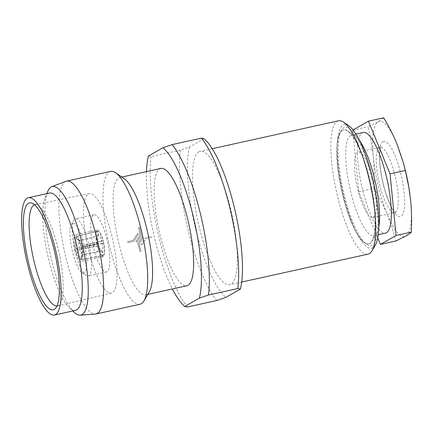<?xml version="1.0" encoding="UTF-8"?>
<svg xmlns="http://www.w3.org/2000/svg" width="433" height="433" viewBox="0 0 433 433"><rect width="100%" height="100%" fill="white"/><g stroke="black" fill="none" stroke-linecap="round" stroke-linejoin="round"><path stroke-width="0.32" stroke-dasharray="2.17 1.62" d="M363.298 132.498A51.522 13.077 -102.5 0 0 362.329 132.871A51.522 13.077 -102.5 0 0 362.091 187.597A51.522 13.077 -102.5 0 0 385.522 233.116M359.65 140.698A51.522 13.077 -102.5 0 0 355.309 136.108A51.522 13.077 -102.5 0 0 351.569 135.085A51.522 13.077 -102.5 0 0 350.6 135.464A51.522 13.077 -102.5 0 0 350.362 190.19A51.522 13.077 -102.5 0 0 373.798 235.704A51.522 13.077 -102.5 0 0 374.762 235.33A51.522 13.077 -102.5 0 0 376.753 233.203A51.522 13.077 -102.5 0 0 378.756 227.211M342.552 130.268A58.352 14.809 -102.5 0 0 342.281 192.247A58.352 14.809 -102.5 0 0 368.819 243.795A58.352 14.809 -102.5 0 0 369.912 243.373A58.352 14.809 -102.5 0 0 372.169 240.964A58.352 14.809 -102.5 0 0 370.691 183.624A58.352 14.809 -102.5 0 0 347.883 130.999A58.352 14.809 -102.5 0 0 343.65 129.84A58.352 14.809 -102.5 0 0 342.552 130.268M373.333 217.263A33.52 8.508 -102.5 0 0 373.49 181.66A33.52 8.508 -102.5 0 0 358.243 152.048A33.52 8.508 -102.5 0 0 357.615 152.292A33.52 8.508 -102.5 0 0 357.458 187.895A33.52 8.508 -102.5 0 0 372.705 217.512A33.52 8.508 -102.5 0 0 373.333 217.263M369.62 243.438A58.352 14.809 77.5 0 1 368.526 243.86A58.352 14.809 77.5 0 1 364.294 242.702A58.352 14.809 77.5 0 1 342.514 194.541A58.352 14.809 77.5 0 1 340.002 132.742A58.352 14.809 77.5 0 1 342.259 130.333A58.352 14.809 77.5 0 1 343.353 129.905A58.352 14.809 77.5 0 1 369.365 179.23A58.352 14.809 77.5 0 1 369.62 243.438M84.213 244.851A25.574 6.49 -102.5 0 0 71.342 224.473A25.574 6.49 -102.5 0 0 72.441 251.562A25.574 6.49 -102.5 0 0 81.989 272.671A25.574 6.49 -102.5 0 0 84.213 244.851M75.104 251.27A29.298 7.437 77.5 0 1 73.843 220.24A29.298 7.437 77.5 0 1 75.526 218.817A29.298 7.437 77.5 0 1 88.586 243.584A29.298 7.437 77.5 0 1 88.164 276.038A29.298 7.437 77.5 0 1 86.037 275.458A29.298 7.437 77.5 0 1 75.104 251.27M75.185 249.998A13.656 3.464 -102.5 0 0 81.274 261.543A13.656 3.464 -102.5 0 0 81.469 246.415A13.656 3.464 -102.5 0 0 75.38 234.87A13.656 3.464 -102.5 0 0 75.185 249.998M103.411 241.565A13.656 3.464 77.5 0 1 103.216 256.693A13.656 3.464 77.5 0 1 97.127 245.148A13.656 3.464 77.5 0 1 97.322 230.026A13.656 3.464 77.5 0 1 103.411 241.565M107.011 239.514A29.298 7.437 -102.5 0 0 93.95 214.746A29.298 7.437 -102.5 0 0 93.528 247.2A29.298 7.437 -102.5 0 0 106.588 271.967A29.298 7.437 -102.5 0 0 107.011 239.514M34.602 204.804A51.836 13.152 77.5 0 1 35.03 204.69A51.836 13.152 77.5 0 1 37.054 204.852A51.836 13.152 77.5 0 1 58.087 248.51A51.836 13.152 77.5 0 1 59.159 304.908A51.836 13.152 77.5 0 1 57.389 305.915A51.836 13.152 77.5 0 1 56.95 305.985M348.928 125.862A63.315 16.07 -102.5 0 0 343.147 125.067A63.315 16.07 -102.5 0 0 343.423 194.736A63.315 16.07 -102.5 0 0 372.84 247.795A63.315 16.07 -102.5 0 0 375.287 245.181M338.574 120.791A68.284 17.325 -102.5 0 0 337.291 121.289A68.284 17.325 -102.5 0 0 336.971 193.822A68.284 17.325 -102.5 0 0 368.028 254.144M198.926 151.853A68.284 17.325 -102.5 0 0 198.606 224.381A68.284 17.325 -102.5 0 0 229.663 284.708A68.284 17.325 -102.5 0 0 230.946 284.21A68.284 17.325 -102.5 0 0 231.265 211.677A68.284 17.325 -102.5 0 0 200.208 151.355A68.284 17.325 -102.5 0 0 198.926 151.853M124.249 178.677A60.09 15.247 -102.5 0 0 119.892 177.487A60.09 15.247 -102.5 0 0 118.761 177.925A60.09 15.247 -102.5 0 0 118.485 241.749A60.09 15.247 -102.5 0 0 145.813 294.835A60.09 15.247 -102.5 0 0 146.939 294.397A60.09 15.247 -102.5 0 0 149.266 291.918M110.675 171.387A68.035 17.266 -102.5 0 0 109.397 171.885A68.035 17.266 -102.5 0 0 109.078 244.147A68.035 17.266 -102.5 0 0 140.021 304.253M65.973 181.308A68.035 17.266 -102.5 0 0 65.307 181.622A68.035 17.266 -102.5 0 0 64.706 252.666A68.035 17.266 -102.5 0 0 95.298 314.082M47.603 191.77A65.854 16.708 -102.5 0 0 50.282 254.398A65.854 16.708 -102.5 0 0 74.232 312.334M49.535 193.026A60.09 15.247 -102.5 0 0 48.409 193.464A60.09 15.247 -102.5 0 0 45.162 197.843A60.09 15.247 -102.5 0 0 47.608 254.994A60.09 15.247 -102.5 0 0 69.464 307.852A60.09 15.247 -102.5 0 0 75.456 310.38M142.251 236.835L137.846 243.606A60.1 15.252 -102.5 0 0 140.016 251.416L141.071 251.183A60.1 15.252 77.5 0 1 139.02 243.839A60.09 15.247 -102.5 0 0 141.071 251.183L140.016 251.416A60.09 15.247 77.5 0 1 137.846 243.606L142.257 236.835L143.161 237.468L139.025 243.839L143.161 237.468L142.257 236.835M135.935 241.549L140.135 235.146A60.09 15.247 77.5 0 1 138.56 227.531L139.615 227.298A60.09 15.247 -102.5 0 0 141.293 235.39L136.855 242.182L135.935 241.549L136.855 242.182L141.293 235.39A60.1 15.252 77.5 0 1 139.615 227.298L138.56 227.531A60.1 15.252 -102.5 0 0 140.13 235.151L135.935 241.554M133.781 241.354L127.952 242.642A60.09 15.247 77.5 0 1 127.692 241.56L133.104 240.364L137.613 233.522L138.506 234.166L133.781 241.354L138.506 234.172L137.613 233.522L133.104 240.364L127.692 241.56A60.1 15.252 -102.5 0 0 127.952 242.642L133.781 241.354M145.986 238.659L151.398 237.463A60.1 15.252 77.5 0 1 151.139 236.38L145.309 237.668L151.144 236.38A60.09 15.247 -102.5 0 0 151.404 237.463L145.991 238.659L141.629 245.414L140.698 244.791L145.309 237.668L140.698 244.791L141.629 245.414L145.991 238.659M160.935 168.421A60.09 15.247 -102.5 0 0 159.804 168.859A60.09 15.247 -102.5 0 0 159.523 232.689A60.09 15.247 -102.5 0 0 186.856 285.769M88.532 250.052A51.007 12.941 -102.5 0 0 111.319 293.157A51.007 12.941 -102.5 0 0 112.006 236.667A51.007 12.941 -102.5 0 0 89.317 193.54A51.007 12.941 -102.5 0 0 88.532 250.052M371.92 178.493A60.523 15.361 77.5 0 1 366.654 244.331A60.523 15.361 77.5 0 1 344.067 194.368A60.523 15.361 77.5 0 1 341.458 130.273A60.523 15.361 77.5 0 1 371.92 178.493M146.457 171.62A83.802 21.266 -102.5 0 0 172.377 288.968M204.024 138.679L189.459 146.982L180.382 150.11L151.068 156.584L148.416 156.048M151.068 156.584A90.01 22.841 -102.5 0 0 187.451 306.986M180.382 150.11A90.01 22.841 -102.5 0 0 216.771 300.513M189.459 146.982A83.802 21.266 -102.5 0 0 195.651 229.025A83.802 21.266 -102.5 0 0 225.842 297.384M97.614 231.092C99.352 231.606 101.106 234.767 102.865 240.569L101.777 241.197C100.754 238.042 99.736 236.207 98.724 235.698L97.614 231.092L75.954 236.515A13.656 3.155 75.9 0 1 81.209 245.998L80.754 246.274L82.573 246.004A9.001 2.078 -104.1 0 0 79.688 240.591A9.001 2.078 -104.1 0 0 79.526 240.504L76.522 238.643L75.954 236.515M103.422 242.87C104.559 249.035 104.575 253.181 103.471 255.313L102.356 250.712C102.908 249.311 102.897 246.902 102.329 243.492L103.422 242.87L81.491 247.167A13.656 3.101 78.9 0 1 81.539 259.611L81.074 257.462L82.914 254.523A9.001 2.046 -101.1 0 0 82.887 247.303L81.036 247.443A11.485 2.609 78.9 0 1 81.074 257.462M102.93 255.627C101.187 255.113 99.433 251.952 97.674 246.144L98.767 245.522C99.785 248.677 100.802 250.512 101.815 251.021L102.93 255.627L81.263 259.768A13.656 3.773 79.2 0 1 76.008 250.29L79.558 249.197A9.001 2.484 -100.8 0 0 82.606 254.696L80.798 257.619A11.485 3.172 79.2 0 1 76.571 249.993M97.116 243.849C95.985 237.685 95.969 233.539 97.068 231.406L98.183 236.007C97.631 237.408 97.642 239.812 98.21 243.227L97.116 243.849L75.726 249.121A13.656 3.821 76.2 0 1 75.678 236.678L76.246 238.805L79.217 240.683A9.001 2.522 -103.8 0 0 79.244 247.903L76.284 248.818A11.485 3.215 76.2 0 1 76.246 238.805M353.074 129.932L352.749 130.117L358.74 191.738L377.728 237.917M403.356 162.754A58.969 14.966 -102.5 0 0 396.834 143.642A58.969 14.966 -102.5 0 0 378.171 121.765A58.969 14.966 -102.5 0 0 373.333 157.044A58.969 14.966 -102.5 0 0 387.162 214.194A58.969 14.966 -102.5 0 0 405.824 236.072A58.969 14.966 -102.5 0 0 410.663 200.798A58.969 14.966 -102.5 0 0 409.791 193.394M383.698 117.808C382.577 118.972 380.737 120.287 378.171 121.765L368.028 126.745C370.513 136.682 372.283 146.787 373.333 157.044C374.28 167.322 374.507 177.763 374.02 188.36C379.119 196.815 383.497 205.426 387.162 214.194C390.718 222.99 393.559 231.942 395.681 241.051M358.74 191.738L374.02 188.36M352.749 130.117L368.028 126.745M76.284 248.818L75.726 249.121M97.068 231.406L75.678 236.678M98.21 243.227L79.244 247.903M98.183 236.007L79.217 240.683M80.798 257.619L81.263 259.768M97.674 246.144L76.008 250.29M101.815 251.021L82.606 254.696M98.767 245.522L79.558 249.197M81.036 247.443L81.491 247.167M103.471 255.313L81.539 259.611M102.329 243.492L82.887 247.303M102.356 250.712L82.914 254.523M102.865 240.569L81.209 245.998M101.777 241.197L82.573 246.004M98.724 235.698L79.526 240.504M76.522 238.643A11.485 2.652 75.9 0 1 76.89 238.805A11.485 2.652 75.9 0 1 80.754 246.274M379.449 147.469A33.52 8.508 -102.5 0 0 379.292 183.072A33.52 8.508 -102.5 0 0 394.539 212.69A33.52 8.508 -102.5 0 0 395.167 212.441A33.52 8.508 -102.5 0 0 395.324 176.837A33.52 8.508 -102.5 0 0 380.077 147.225A33.52 8.508 -102.5 0 0 379.449 147.469M382.972 141.618A38.488 9.764 -102.5 0 0 383.14 183.971A38.488 9.764 -102.5 0 0 401.023 216.219A38.488 9.764 -102.5 0 0 400.855 173.871A38.488 9.764 -102.5 0 0 382.972 141.618M372.705 217.512L394.539 212.69L395.74 212.749L394.106 211.109C392.385 209.512 389.803 204.03 386.366 194.655C381.928 181.584 379.129 164.318 379.687 154.283C380.136 149.461 380.623 146.922 381.143 146.663L380.077 147.225L358.243 152.048M378.225 234.729L373.798 235.704M368.819 243.795L368.526 243.86M71.342 224.473L73.843 220.24M103.216 256.693L81.274 261.543M93.95 214.746L75.526 218.817M59.159 304.908L55.115 308.756M241.701 282.045L229.663 284.708M69.464 307.852L72.782 310.97M45.162 197.843L46.861 193.621M147.799 294.397L145.813 294.835M111.319 293.157L57.389 305.915M364.294 242.702L366.654 244.331M340.002 132.742L341.458 130.273M89.317 193.54L35.03 204.69M121.879 177.048L119.892 177.487M212.246 148.698L200.208 151.355M37.054 204.852L31.771 203.066M106.588 271.967L88.164 276.038M97.322 230.026L75.38 234.87M81.989 272.671L86.037 275.458M343.65 129.84L343.353 129.905M355.309 136.108L347.883 130.999M376.753 233.203L372.169 240.964M355.996 134.106L351.569 135.085M79.688 240.591L76.89 238.805"/><path stroke-width="0.65" d="M378.225 234.729L385.522 233.116A51.522 13.077 -102.5 0 0 386.49 232.738A51.522 13.077 -102.5 0 0 386.729 178.012A51.522 13.077 -102.5 0 0 363.298 132.498L355.996 134.106M53.984 249.181A54.753 13.894 77.5 0 1 55.115 308.756A54.753 13.894 77.5 0 1 28.789 263.545A54.753 13.894 77.5 0 1 31.771 203.066A54.753 13.894 77.5 0 1 53.984 249.181M56.95 305.985A51.836 13.152 77.5 0 1 34.234 262.111A51.836 13.152 77.5 0 1 34.602 204.804M241.701 282.045L368.028 254.144A68.284 17.325 -102.5 0 0 369.311 253.646A68.284 17.325 -102.5 0 0 371.952 250.826A68.284 17.325 -102.5 0 0 370.22 183.733A68.284 17.325 -102.5 0 0 343.526 122.144A68.284 17.325 -102.5 0 0 338.574 120.791L212.246 148.698M72.782 310.97L74.232 312.334A65.854 16.708 -102.5 0 0 80.192 315.192L95.298 314.082A68.035 17.266 -102.5 0 0 95.931 313.99L140.021 304.253A68.035 17.266 -102.5 0 0 141.299 303.755A68.035 17.266 -102.5 0 0 143.929 300.951A68.035 17.266 -102.5 0 0 142.208 234.096A68.035 17.266 -102.5 0 0 115.611 172.735A68.035 17.266 -102.5 0 0 110.675 171.387L66.585 181.124A68.035 17.266 -102.5 0 0 65.973 181.308L51.803 186.672A65.854 16.708 -102.5 0 0 51.159 186.975A65.854 16.708 -102.5 0 0 47.603 191.77L46.861 193.621M95.931 313.99A68.035 17.266 -102.5 0 0 97.209 313.497A68.035 17.266 -102.5 0 0 97.528 241.23A68.035 17.266 -102.5 0 0 66.585 181.124M80.192 315.192A65.854 16.708 -102.5 0 0 82.037 314.618A65.854 16.708 -102.5 0 0 82.07 243.487A65.854 16.708 -102.5 0 0 51.803 186.672M54.347 315.04L75.456 310.38A60.09 15.247 -102.5 0 0 76.587 309.936A60.09 15.247 -102.5 0 0 76.863 246.112A60.09 15.247 -102.5 0 0 49.535 193.026L28.426 197.692A60.09 15.247 -102.5 0 0 27.301 198.13A60.09 15.247 -102.5 0 0 27.019 261.954A60.09 15.247 -102.5 0 0 54.347 315.04A60.09 15.247 -102.5 0 0 55.478 314.602A60.09 15.247 -102.5 0 0 55.76 250.777A60.09 15.247 -102.5 0 0 28.426 197.692M147.799 294.397L186.856 285.769A60.09 15.247 -102.5 0 0 187.982 285.331A60.09 15.247 -102.5 0 0 188.263 221.507A60.09 15.247 -102.5 0 0 160.935 168.421L121.879 177.048M172.377 288.968A83.802 21.266 -102.5 0 0 184.804 306.45L199.369 298.148A83.802 21.266 -102.5 0 0 193.178 216.105A83.802 21.266 -102.5 0 0 162.981 147.745L148.416 156.048A83.802 21.266 -102.5 0 0 146.457 171.62M199.369 298.148L208.446 295.019L237.76 288.546L240.412 289.082L225.842 297.384L216.771 300.513L187.451 306.986L184.804 306.45M162.981 147.745L172.058 144.617A90.01 22.841 -102.5 0 1 208.446 295.019M237.76 288.546A90.01 22.841 -102.5 0 0 201.372 138.143L172.058 144.617M201.372 138.143L204.024 138.679A83.802 21.266 -102.5 0 1 234.215 207.039A83.802 21.266 -102.5 0 1 240.412 289.082M143.929 300.951L149.266 291.918A60.09 15.247 -102.5 0 0 147.74 232.873A60.09 15.247 -102.5 0 0 124.249 178.677L115.611 172.735M371.952 250.826L375.287 245.181A63.315 16.07 -102.5 0 0 373.679 182.964A63.315 16.07 -102.5 0 0 348.928 125.862L343.526 122.144M377.728 237.917L380.401 244.423L396.071 235.492L390.079 173.871L368.418 121.186L353.074 129.932M380.401 244.423L395.681 241.051L405.824 236.072C408.389 234.594 410.235 233.273 411.35 232.115C411.837 221.517 411.61 211.077 410.663 200.798L408.941 187.825L405.358 170.499L403.442 163.068L396.834 143.642C393.175 134.874 388.796 126.263 383.698 117.808L368.418 121.186M409.791 193.394A58.969 14.966 -102.5 0 0 408.893 187.473A58.969 14.966 -102.5 0 0 403.718 164.042A58.969 14.966 -102.5 0 0 403.356 162.754M378.756 227.211A51.522 13.077 -102.5 0 0 359.65 140.698M390.079 173.871L405.358 170.499M396.071 235.492L411.35 232.115M403.718 164.042L403.448 163.068M408.893 187.473L408.952 187.825"/></g></svg>
